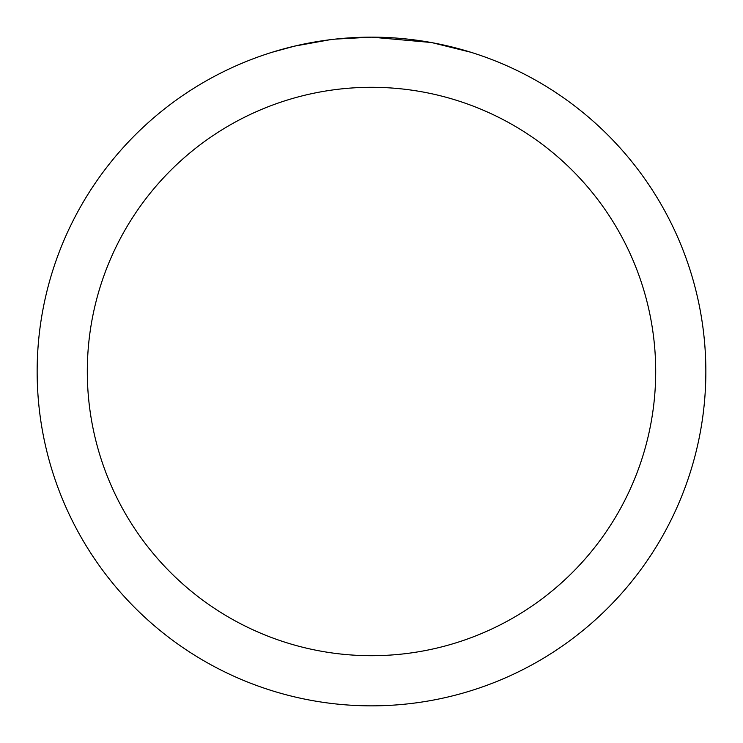 <?xml version="1.0" encoding="UTF-8"?>
<svg xmlns="http://www.w3.org/2000/svg" width="743" height="743" viewBox="0 0 743 743"><rect width="100%" height="100%" fill="white"/><g stroke="black" fill="none" stroke-linecap="round" stroke-linejoin="round"><path stroke-width="1.11" d="M378.168 37.215L382.821 37.345M412.671 39.695L414.083 39.871M430.894 42.472L371.5 37.15A334.35 334.35 0 0 1 705.85 371.5A334.35 334.35 0 0 1 371.5 705.85A334.35 334.35 0 0 1 37.15 371.5A334.35 334.35 0 0 1 371.5 37.15L335.362 39.11M432.472 42.76L470.83 52.251M371.5 87.302A284.197 284.197 0 0 1 655.697 371.5A284.197 284.197 0 0 1 371.5 655.697A284.197 284.197 0 0 1 87.302 371.5A284.197 284.197 0 0 1 371.5 87.302M333.793 39.286L329.716 39.769M272.179 52.251L294.59 46.122L329.716 39.778M346.99 38.051L348.839 37.921M321.515 40.911L327.663 40.038"/></g></svg>
